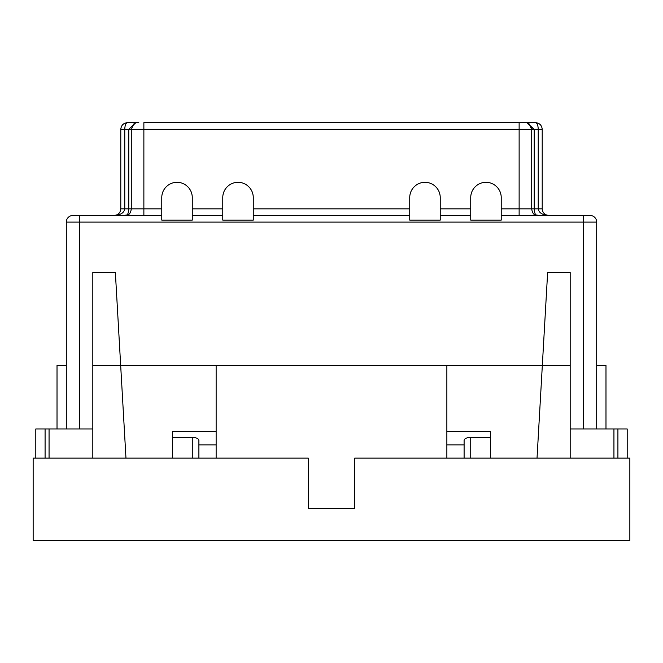 <?xml version="1.0" encoding="UTF-8"?>
<svg xmlns="http://www.w3.org/2000/svg" width="663" height="663" viewBox="0 0 663 663"><rect width="100%" height="100%" fill="white"/><g stroke="black" fill="none" stroke-linecap="round" stroke-linejoin="round"><path stroke-width="0.99" d="M605.982 428.961L605.982 365.313L596.7 365.313M57.018 428.961L57.018 365.313L66.3 365.313M92.82 365.313L570.18 365.313M354.705 458.133L354.705 508.521L308.295 508.521L308.295 458.133L33.15 458.133L33.15 540.345L629.85 540.345L629.85 458.133L354.705 458.133M526.87 122.746L534.229 129.285L534.229 208.845C534.486 212.964 535.364 215.177 536.873 215.475C533.914 215.168 532.19 212.956 531.718 208.845L531.718 129.285L131.282 129.285L134.166 123.409A6.63 6.63 0 0 1 137.241 122.655L135.915 122.655M531.718 129.285L528.809 123.401A6.63 6.63 0 0 0 525.759 122.655L535.58 122.655C539.574 123.078 541.787 125.29 542.21 129.285L542.21 208.845C542.632 212.84 544.837 215.052 548.84 215.475C542.442 215.052 538.903 212.84 538.232 208.845L538.232 129.285C538.066 125.29 537.179 123.078 535.58 122.655C539.574 123.078 541.787 125.29 542.21 129.285L531.718 129.285M143.871 215.475L143.871 122.655L525.759 122.655M583.44 215.475L583.44 222.105L66.3 222.105A6.63 6.63 0 0 1 72.93 215.475L161.772 215.475L161.772 220.116L192.27 220.116L192.27 215.475L222.768 215.475L222.768 220.116L253.266 220.116L253.266 215.475L409.734 215.475L409.734 220.116L440.232 220.116L440.232 215.475L470.73 215.475L470.73 220.116L501.228 220.116L501.228 215.475L590.07 215.475A6.63 6.63 0 0 1 596.7 222.105L596.7 428.961M120.79 208.845L124.768 208.845C124.097 212.84 120.558 215.052 114.16 215.475C118.163 215.052 120.368 212.84 120.79 208.845L120.79 129.285C121.213 125.29 123.426 123.078 127.42 122.655C125.821 123.078 124.934 125.29 124.768 129.285L124.768 208.845L131.282 208.845C130.81 212.956 129.086 215.168 126.127 215.475C127.636 215.177 128.514 212.964 128.771 208.845L128.771 129.285L131.282 129.285L131.282 208.845L161.772 208.845L161.772 197.574A15.249 15.249 0 0 1 177.021 182.325A15.249 15.249 0 0 1 192.27 197.574L192.27 208.845L222.768 208.845L222.768 197.574A15.249 15.249 0 0 1 238.017 182.325A15.249 15.249 0 0 1 253.266 197.574L253.266 208.845L409.734 208.845L409.734 197.574A15.249 15.249 0 0 1 424.983 182.325A15.249 15.249 0 0 1 440.232 197.574L440.232 208.845L470.73 208.845L470.73 197.574A15.249 15.249 0 0 1 485.979 182.325A15.249 15.249 0 0 1 501.228 197.574L501.228 208.845L519.129 208.845L519.129 122.655M192.27 215.475L192.27 208.845M222.768 208.845L222.768 215.475M409.734 208.845L409.734 215.475M253.266 215.475L253.266 208.845M161.772 208.845L161.772 215.475M470.73 208.845L470.73 215.475M440.232 215.475L440.232 208.845M501.228 215.475L501.228 208.845M92.82 458.133L92.82 272.493L115.362 272.493L125.97 458.133M613.938 458.133L613.938 428.961L627.198 428.961L627.198 458.133M537.03 458.133L547.638 272.493L570.18 272.493L570.18 458.133M613.938 428.961L570.18 428.961M446.862 365.819L446.862 458.133M446.862 444.873L464.1 444.873L464.1 458.133M464.1 444.873L464.1 440.257C464.523 438.525 466.735 437.563 470.73 437.381L490.62 437.381L490.62 458.133M216.138 458.133L216.138 365.819M172.38 458.133L172.38 437.381L192.27 437.381C196.265 437.563 198.477 438.525 198.9 440.257L198.9 458.133M216.138 444.873L198.9 444.873M45.084 458.133L45.084 428.961L35.802 428.961L35.802 458.133M45.084 428.961L49.062 428.961L49.062 458.133M92.82 428.961L49.062 428.961M446.862 431.613L490.62 431.613L490.62 437.381M172.38 437.381L172.38 431.613L216.138 431.613M66.3 222.105L66.3 428.961M527.085 122.655L500.565 122.655M135.758 122.788L128.771 129.285L120.79 129.285C121.213 125.29 123.426 123.078 127.42 122.655L138.799 122.655M528.701 123.343L528.834 123.409A6.63 6.63 90 0 0 527.085 122.788A6.63 6.63 90 0 1 528.809 123.401L532.389 129.285M134.191 123.401A6.63 6.63 0 0 1 135.915 122.788A6.63 6.63 0 0 0 134.191 123.401L134.299 123.343M79.56 428.961L79.56 215.475M519.129 215.475L519.129 208.845L542.21 208.845M617.916 428.961L617.916 458.133M470.73 458.133L470.73 437.381M192.27 437.381L192.27 458.133M596.7 222.105L583.44 222.105L583.44 428.961M535.58 122.655L538.083 123.144M548.84 215.475L546.304 214.969L548.84 215.475M536.483 214.969L539.019 215.475M123.981 215.475L126.517 214.969M124.884 123.161L127.387 122.655M116.696 214.969L114.16 215.475L116.696 214.969"/></g></svg>
